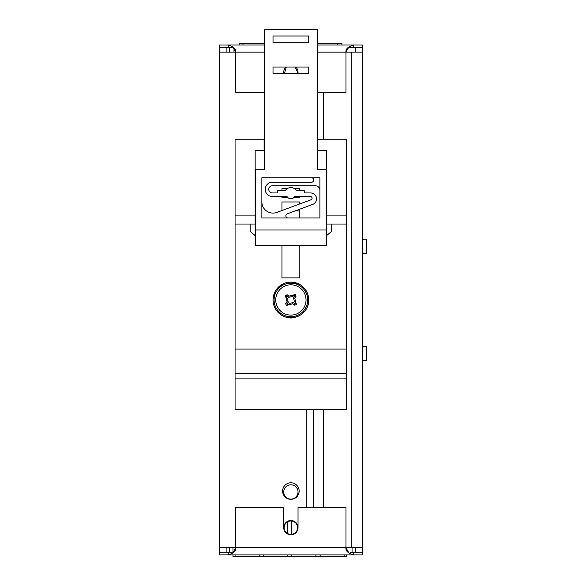<?xml version="1.0" encoding="UTF-8"?>
<svg xmlns="http://www.w3.org/2000/svg" width="586" height="586" viewBox="0 0 586 586"><rect width="100%" height="100%" fill="white"/><g stroke="black" fill="none" stroke-linecap="round" stroke-linejoin="round"><path stroke-width="0.88" d="M320.139 554.905L320.139 556.7L344.253 556.7L344.253 554.905M291.791 554.905L291.791 556.7L315.898 556.7L315.898 554.905M235.081 554.905L235.081 556.678L259.195 556.678L259.195 554.905M263.436 554.905L263.436 556.678L287.543 556.678L287.543 554.905M346.37 554.905L346.37 556.7L344.253 556.7M346.37 547.764L346.37 549.163M287.543 521.862L287.543 533.48M291.791 556.7L287.543 556.678M291.791 534.307L291.791 521.035M263.436 556.678L259.195 556.678M320.139 556.7L315.898 556.7M235.081 556.678L232.964 556.678L232.964 554.905M232.964 552.224L232.964 547.764M235.682 548.445L235.081 548.445L235.081 549.69M239.828 44.997L239.828 43.247L264.315 43.247M242.956 44.997L242.956 43.247M317.451 43.247L341.902 43.247L341.902 44.997M337.433 43.247L337.433 44.997M235.067 409.343L346.692 409.343L346.692 378.087L235.067 378.087L235.067 409.343M264.315 139.212L235.067 139.212L235.067 373.626L346.692 373.626L346.692 139.212L317.451 139.212M235.067 378.087L235.067 373.626M346.692 373.626L346.692 378.087M281.954 190.714L281.954 188.575L287.382 188.575M294.377 188.575L299.812 188.575L299.812 190.714M299.812 196.515L299.812 197.504L293.974 197.504M287.785 197.504L281.954 197.504L281.954 196.515M299.812 245.629L299.812 277.874L281.954 277.874L281.954 245.629M281.954 210.528L281.954 201.965L299.812 201.965L299.812 203.935M299.812 209.173L299.812 217.948M235.067 349.066L346.692 349.066M235.067 215.113L255.159 215.113L255.159 224.042L235.067 224.042M255.159 215.113L255.159 150.375L264.088 150.375L264.088 139.212M317.671 139.212L317.671 150.375L326.6 150.375L326.6 215.113L346.692 215.113M346.692 224.042L326.6 224.042L326.6 215.113M295.132 210.901L299.812 210.901M261.861 217.948L319.905 217.948L319.905 177.763L261.861 177.763L261.861 217.948M326.38 169.728L326.38 230.005L255.386 230.005L255.386 169.728L264.315 169.728L264.315 29.3L317.451 29.3L317.451 169.728L326.38 169.728M308.741 67.031L308.741 73.726L273.017 73.726L273.017 67.031L308.741 67.031M308.741 35.995L273.017 35.995L273.017 42.697L308.741 42.697L308.741 35.995M255.386 230.005L255.386 245.629L326.38 245.629L326.38 230.005M287.997 217.948A2.139 2.139 0 0 1 287.257 213.809L312.682 204.419A5.919 5.919 0 0 0 310.639 192.948L304.273 192.948L304.273 190.714L296.545 190.714A6.695 6.695 0 0 0 285.214 190.714L277.486 190.714L277.486 192.948L272.351 192.948A3.575 3.575 0 0 1 268.776 189.373A3.575 3.575 0 0 1 272.351 185.799L315.436 185.799A4.468 4.468 0 0 1 319.905 190.267M261.861 201.928A11.163 11.163 0 0 0 276.885 212.396L310.976 199.811A1.699 1.699 0 0 0 310.39 196.515L294.751 196.515A4.468 4.468 0 0 1 287.015 196.515L272.351 196.515A7.142 7.142 0 0 1 265.209 189.373A7.142 7.142 0 0 1 272.351 182.231L311.532 182.231A2.234 2.234 0 0 0 313.766 179.997A2.234 2.234 0 0 0 311.532 177.763M317.612 169.728L317.451 163.025M331.625 224.042L331.625 231.345L326.38 235.806M264.315 163.025L264.088 169.728M250.134 224.042L250.134 231.345L255.386 235.806M303.563 308.236A15.148 15.148 0 0 1 277.368 306.793A15.148 15.148 0 0 1 291.718 284.825A15.148 15.148 0 0 1 303.563 308.236M288.334 304.867L286.151 305.203L287.55 305.189L289.609 303.343L293.41 302.552L292.568 303.834L294.546 305.079L294.948 303.555L293.41 302.552M286.151 305.203L285.756 303.614L288.297 304.845M287.001 301.636L285.433 295.52L285.646 296.619L287.484 298.684L288.283 302.479L287.001 301.636L285.756 303.614M288.356 297.351L289.191 296.069L295.315 294.502L294.209 294.714L292.15 296.553L288.356 297.351L286.7 296.274L285.99 297.366L285.433 295.52M285.624 295.219L287.221 294.824L286.818 296.348M289.191 296.069L287.221 294.824M293.483 297.424L294.765 298.267L296.333 304.383L296.12 303.284L294.275 301.219L293.483 297.424L294.56 295.776L293.469 295.058L295.315 294.502M295.608 294.699L296.011 296.289L294.487 295.886M294.765 298.267L296.011 296.289M294.948 303.555L295.776 302.537L296.333 304.383M296.135 304.683L294.546 305.079M292.568 303.834L286.451 305.401M288.283 302.479L287.279 304.017M285.675 303.768L287.199 304.127M295.058 303.629L294.692 305.16M294.56 295.776L296.091 296.135M286.7 296.274L287.067 294.743M348.465 47.678L345.982 52.139C345.506 49.078 348.011 46.712 353.519 45.034L353.519 47.678L348.465 47.678L362.324 47.678L362.324 552.224L353.519 552.224L353.519 554.869C348.011 553.191 345.506 550.825 345.982 547.764L345.982 507.579L298.025 507.579L298.025 527.671A7.142 7.142 0 0 1 290.883 534.813A7.142 7.142 0 0 1 283.734 527.671L283.734 507.579L235.777 507.579L235.777 547.764C236.261 550.825 233.748 553.191 228.247 554.869L219.442 554.905L219.442 47.678L226.137 47.678L226.137 52.139M362.324 405.3L362.324 432.094M317.451 92.324L345.982 92.324L345.982 52.139L362.324 52.139M219.442 52.139L235.777 52.139L235.777 92.324L264.315 92.324M219.442 547.764L235.777 547.764L233.294 552.224L231.734 552.224M306.2 507.579L306.2 409.343M290.883 534.813A7.142 7.142 0 0 1 283.734 527.671A7.142 7.142 0 0 1 290.876 520.522A7.142 7.142 0 0 1 298.025 527.664M283.895 73.726A7.142 7.142 0 0 1 285.983 67.031A7.142 7.142 0 0 0 283.734 72.232L283.734 73.726M295.776 67.031A7.142 7.142 0 0 1 297.864 73.726M290.883 499.316A8.263 8.263 0 0 1 283.727 486.922A8.263 8.263 0 0 1 298.032 486.922A8.263 8.263 0 0 1 290.883 499.316M362.324 547.764L235.777 547.764M226.137 547.764L226.137 552.224L219.435 552.224L219.435 455.088M229.712 47.678L229.712 52.139M229.712 547.764L229.712 552.224M313.268 409.343L313.268 507.579M355.621 52.139L355.621 47.678L362.324 47.678L362.324 44.997L353.526 44.997L353.526 47.678M353.526 552.224L353.526 554.905L362.324 554.905L362.324 552.224L355.621 552.224L355.621 547.764M362.324 239.227L366.785 239.227L366.785 253.511L362.324 253.511M362.324 346.385L366.785 346.385L366.785 360.676L362.324 360.676M290.883 534.366A6.695 6.695 0 0 1 284.181 527.671A6.695 6.695 0 0 1 290.883 520.969A6.695 6.695 0 0 1 297.578 527.671A6.695 6.695 0 0 1 290.883 534.366M295.102 67.031L297.578 72.232L297.41 73.726M284.356 73.726L286.151 67.5M290.883 484.805A7.142 7.142 0 0 1 297.065 495.522A7.142 7.142 0 0 1 284.693 495.522A7.142 7.142 0 0 1 290.883 484.805M231.734 47.678L233.294 47.678L235.777 52.139C236.261 49.078 233.748 46.712 228.247 45.034L219.442 44.997L219.442 47.678L228.247 47.678L228.24 44.997L264.315 44.997M317.451 44.997L353.526 44.997M233.294 47.678L228.247 47.678L228.247 45.034M219.442 48.645L219.442 47.678M350.062 552.224L353.519 552.224M353.526 554.905L228.247 554.905L228.24 552.224L219.442 552.224M228.247 554.869L228.247 552.224L233.294 552.224M219.435 164.864L219.435 48.645M352.054 552.224L352.054 547.764M233.997 52.139L233.997 48.675M345.982 547.764L348.465 552.224M298.025 72.232L298.025 73.726M219.442 455.088L219.442 164.864M305.811 309.708A17.836 17.836 0 0 1 274.966 308.009A17.836 17.836 0 0 1 291.865 282.137A17.836 17.836 0 0 1 305.811 309.708M304.94 309.137A16.796 16.796 0 0 1 275.896 307.533A16.796 16.796 0 0 1 291.806 283.185A16.796 16.796 0 0 1 304.94 309.137M323.501 507.579L323.501 409.343M323.501 139.212L323.501 92.324M351.161 52.139L351.161 547.764M235.777 52.139L264.315 52.139M317.451 52.139L345.982 52.139M305.833 309.723C310.302 304.039 310.382 291.711 300.647 285.001C290.986 279.954 282.745 281.683 275.925 290.18L273.054 298.897C272.278 312.675 286.862 321.062 296.435 316.923C300.391 315.59 303.519 313.188 305.833 309.723"/></g></svg>

